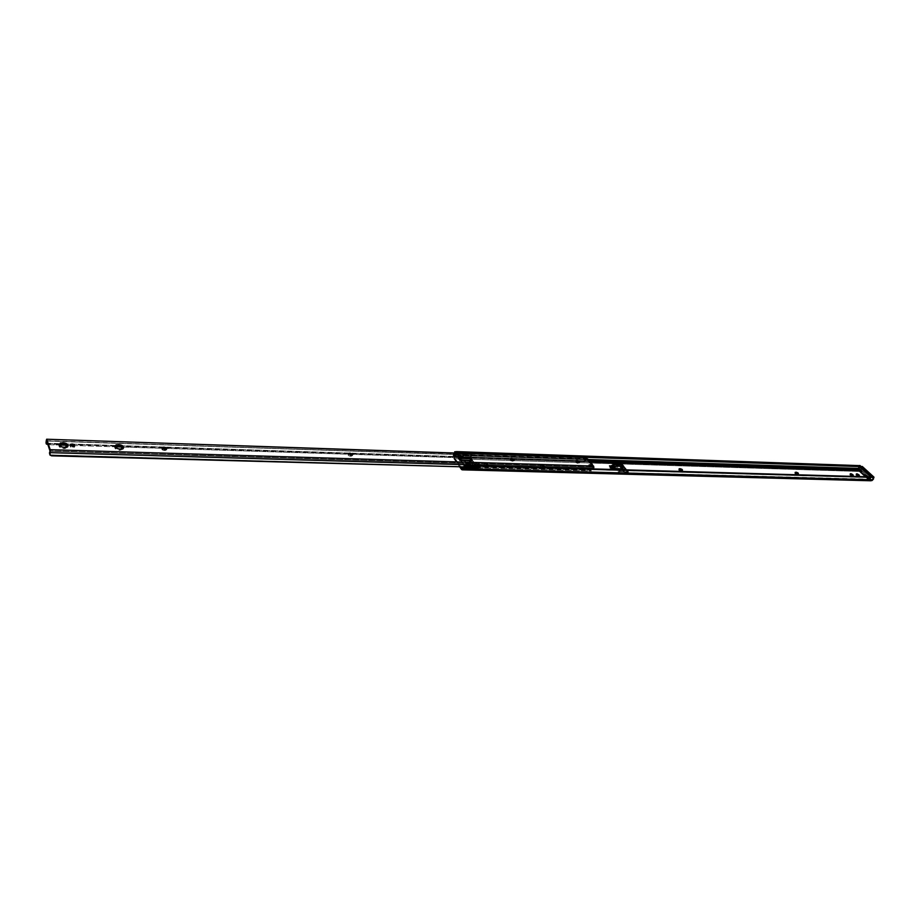 <?xml version="1.0" encoding="UTF-8"?>
<svg xmlns="http://www.w3.org/2000/svg" width="920" height="920" viewBox="0 0 920 920"><rect width="100%" height="100%" fill="white"/><g stroke="black" fill="none" stroke-linecap="round" stroke-linejoin="round"><path stroke-width="0.69" stroke-dasharray="4.6 3.45" d="M681.893 470.557L681.421 471.397L681.893 470.557M797.732 473.938L797.433 474.731L797.732 473.938M543.984 466.52L541.811 465.554L542.179 464.542L544.364 465.508L543.984 466.52L542.098 465.577L540.419 465.911L541.834 467.222L543.962 467.279L544.364 465.508L544.329 466.267L542.834 466.359L540.833 465.232L542.478 464.565L544.364 465.508L543.283 467.417L543.984 466.52M487.623 464.876L485.403 463.887L485.76 462.841L487.979 463.841L487.623 464.876L485.714 463.91L483.92 464.255L485.311 465.589L487.531 465.647L487.979 463.841L487.899 464.611L486.323 464.703L484.299 463.542L486.07 462.875L487.979 463.841L486.806 465.784L487.623 464.876M621.195 467.463L623.334 468.901L622.449 469.637L623.139 469.384L621 467.958L621.724 467.544L623.001 468.176L621.138 468.28L622.794 468.671L622.886 467.843L623.219 469.027L620.816 468.429L621.195 467.463L620.459 468.763L623.127 469.418L621.253 467.693L622.345 467.463L622.817 468.303L620.298 468.199L622.449 469.637L620.494 467.716L621.195 467.463M860.384 466.44L859.257 466.578L860.407 466.612L860.005 468.096L859.51 466.888L859.291 468.671L453.18 455.365L453.296 456.78L453.18 455.365L859.291 468.671L859.406 469.844L453.296 456.78L453.893 458.746L458.298 458.884L453.893 458.746L459.908 467.21L453.296 456.78L859.406 469.844L859.084 470.844L859.947 468.912L859.188 471.258M472.178 460.058L471.741 461.138L472.098 460.092L460.126 459.724L459.781 460.77L471.741 461.138L472.167 460.011L471.81 461.058L470.246 458.953L458.298 458.884L459.781 460.77L471.741 461.138L472.167 460.011L470.741 457.999L510.807 459.494L470.867 458.217L472.144 460.092L459.966 459.666L464.887 466.555L464.531 467.601L465.842 469.43L461.403 469.315L466.129 469.683L478.308 469.97L476.675 467.866L464.519 467.567L464.887 466.555L466.348 468.544L462.99 468.291L466.198 468.383L464.956 466.474L476.974 466.808L478.503 468.717L869.687 479.159L869.158 480.47L870.596 479.688L462.438 468.522L871.516 479.55L869.595 479.596L869.158 480.47L870.343 480.769M471.822 461.104L470.511 459.264L859.418 471.466L470.511 459.264L470.546 457.884L458.597 457.504L458.16 458.666L459.781 460.77L460.126 459.724L458.643 457.838L454.238 457.688L461.035 467.245L453.882 456.515L589.317 460.885L453.882 456.515L453.859 453.997L454.767 453.008L453.767 454.652L453.629 452.973L454.238 457.688L458.516 457.608L459.931 459.632L459.609 460.713L459.931 459.632L472.086 460L473.374 461.759L471.074 458.034L471.914 454.169L471.028 457.55L458.873 456.964L471.166 456.987L471.615 454.997L470.867 456.147L464.565 455.94L470.867 456.147L471.201 456.998L458.815 456.573L458.24 455.618L458.896 457.459L471.028 457.55L471.603 458.551L459.252 458.194L458.896 457.459L471.051 457.849L458.896 457.459L459.31 458.206L471.466 458.585M479.745 465.083L478.814 467.831L466.566 467.486L478.664 468.038L473.777 462.817L477.112 466.9L464.887 466.555L476.974 466.808L476.617 467.854L464.611 467.521L464.956 466.474L464.531 467.601L465.98 469.614L466.348 468.544L478.503 468.717L869.446 479.447L860.74 470.913L858.912 470.568L860.74 470.913L861.223 468.832L861.982 468.855L860.556 471.787L869.158 480.47L870.239 479.722L869.756 480.688M590.272 462.024L577.587 461.621L590.272 462.024M576.483 461.587L512.164 459.54L576.483 461.587M470.591 463.484L470.476 464.266L469.096 464.312L467.13 462.53L470.178 462.955L470.695 464.048L467.509 463.404L467.153 464.45L469.671 465.44L470.384 464.899L469.338 463.657L466.762 463.737L470.35 465.094L470.591 463.484L470.235 464.542L466.796 463.553L467.153 464.45L467.153 462.507L470.338 463.151L469.982 464.197L470.591 463.484M479.239 463.749L478.952 464.6L477.445 464.473L475.812 462.794L477.411 462.495L478.998 463.404L479.366 464.301L476.18 463.657L475.824 464.703L478.342 465.692L479.044 465.152L477.997 463.91L475.433 464.002L479.009 465.347L479.239 463.749L478.883 464.784L475.467 463.806L475.824 464.703L476.18 463.657L475.582 464.358L475.824 462.76L478.998 463.404L478.641 464.45L479.239 463.749M614.779 466.095L614.387 467.072L623.38 467.348L621.368 465.014L613.881 464.784L621.425 464.864L623.38 467.348L623.771 466.371L623.38 467.348L614.387 467.072L614.779 466.095L623.415 466.359L614.779 466.095M615.204 463.841L617.308 463.898L615.204 463.841M628.475 471.799L619.447 471.546L617.803 469.614L619.447 471.546L619.056 472.523L628.084 472.776L626.048 470.419L617.044 470.166L619.056 472.523L628.084 472.776L628.475 471.799L619.447 471.546L619.056 472.523L617.044 470.166L617.423 469.188L617.044 470.166L626.267 469.855L628.084 472.776L628.475 471.799L626.807 469.878L628.475 471.799M622.966 469.349L626.002 469.43L622.966 469.349M611.443 468.245L612.467 468.13L611.053 469.223L614.433 469.326L613.134 467.797L609.753 467.705L611.053 469.223L614.433 469.326L613.134 467.797L609.753 467.705L611.098 466.75L613.513 466.819L614.824 468.349L611.443 468.245M610.132 466.716L612.409 468.268L611.053 469.223L609.753 467.705L611.098 466.75L613.513 466.819L613.134 467.797L613.513 466.819L614.824 468.349L614.433 469.326L614.824 468.349L612.409 468.268L611.202 466.497L610.155 466.681L613.352 466.566L613.744 465.577L613.352 466.566L614.663 468.084L613.352 466.566L611.202 466.497L612.501 468.038L611.202 466.497L612.501 468.038L611.202 466.497L610.132 466.716M621.138 468.28L621.23 467.452L622.886 467.843L621.034 467.935L622.633 468.797L621.977 467.889L621.138 468.28M478.676 468.901L466.555 468.602L466.187 469.683L478.227 470.005L478.595 468.935L478.227 470.005L869.009 480.32L478.147 469.763L476.824 467.947L477.181 466.9L478.653 468.889L478.296 469.947L478.676 468.901L478.308 469.982M463.139 468.222L871.976 479.469L870.906 480.769L872.746 478.549L872.378 477.618L464.646 466.014L871.412 477.147L872.746 478.549L871.505 480.666L872.125 479.412L463.139 468.222M859.418 471.466L869.503 480.044L871.206 476.065L869.262 480.033L870.952 477.1L870.193 477.077L869.17 479.147L860.223 470.902L862.166 467.981L860.809 470.741L860.005 470.718L870.147 479.354L860.809 470.741L862.166 467.981L860.556 471.787L860.74 470.913L860.315 471.776L859.418 471.466M679.397 469.625L678.695 469.855L679.063 470.637L681.421 471.397L681.823 470.442L680.972 471.385L681.375 470.43L680.972 471.385L678.695 469.855L679.397 469.625M856.508 475.789L858.969 476.422L858.716 475.743L858.946 476.468L856.508 475.789L856.934 474.916L856.508 475.789M856.784 474.777L855.945 475.191L856.784 474.777M850.413 475.617L852.874 476.238L852.621 475.571L852.851 476.296L850.413 475.617L850.839 474.731L850.413 475.617M850.678 474.593L849.85 475.019L850.678 474.593M795.57 473.064L795.029 473.857L797.433 474.731L797.858 473.834L797.03 474.72L797.456 473.823L797.03 474.72L794.788 473.236L795.57 473.064M612.386 464.738L614.387 467.072L612.386 464.738L612.778 463.76L612.386 464.738L613.651 464.772L612.386 464.738M455.25 452.904L471.373 453.456L455.25 452.904M860.016 468.452L858.36 468.406L860.016 468.452M588.167 459.517L453.767 455.101L588.167 459.517M859.084 470.844L860.005 468.705L859.36 470.12L859.786 466.394L860.005 468.096L860.407 466.635M862.925 467.969L871.171 475.525L862.925 467.969L861.982 468.855L862.833 468.038M873.505 478.998L872.24 479.354L873.505 478.998M465.232 465.635L871.412 477.147L465.485 465.566M872.16 476.94L871.412 477.147L872.16 476.94M455.159 451.685L860.269 465.6L455.159 451.685M453.18 455.365L453.468 452.962L453.18 455.365M870.412 475.559L870.193 477.077L870.412 475.559M470.546 457.884L470.189 458.953L458.24 458.574L458.597 457.504L470.546 457.884L470.384 459.057L470.546 457.884M466.072 469.66L466.555 468.602L466.072 469.66M476.824 467.947L476.974 466.808L476.824 467.947M458.148 458.631L458.516 457.527M486.634 464.726L484.288 463.174L485.219 462.829L483.931 464.209L486.266 465.773L486.634 464.726M485.76 462.841L484.863 463.864L485.76 462.841M543.134 466.382L540.81 464.83L541.661 464.519L540.442 465.853L542.765 467.394L543.134 466.382M542.179 464.542L541.293 465.531L542.179 464.542M865.524 476.744L869.446 480.332L872.459 480.355L873.54 478.112L872.424 480.355L869.388 480.32L872.298 480.389L869.388 480.32L857.877 469.683L860.775 469.786L872.298 480.389L860.913 469.671L872.447 480.286L873.966 477.238L862.408 466.635L860.913 469.671L872.298 480.389L873.966 477.238L862.408 466.635L860.775 469.786L857.877 469.683L860.74 469.602L862.235 466.566L859.337 466.463L857.854 469.51L860.913 469.671L862.235 466.566L859.314 466.52M872.712 477.089L870.86 476.905L869.354 480.205L865.605 476.744L869.354 480.297L871.044 477.216L872.988 477.273L870.86 477.147L869.526 480.274L870.86 477.147L872.712 477.089M861.591 467.463L860.005 470.718L870.147 479.354L871.769 476.077L870.147 479.354L869.342 479.331L870.964 476.054L869.342 479.331L860.005 470.718L861.591 467.463M621.391 467.797L623.001 467.843L621.391 467.797M619.781 466.198L622.886 466.555L619.781 466.198M620.494 466.221L619.942 466.659L616.71 463.956L614.652 463.979L613.928 464.956L614.514 465.796L613.893 465.06L614.698 464.14L621.149 464.807L618.228 464.715L619.942 466.659L622.817 466.739L620.011 466.693L623.139 466.313L620.494 466.221M623.173 470.396L622.851 469.763L625.726 469.832L625.611 468.901L625.876 469.464L623.001 469.384L625.726 469.832L622.886 470.051L625.761 470.143L619.585 469.821L618.815 470.844L624.507 472.006L623.173 470.396M623.001 469.763L624.634 471.822L623.035 471.063L620.977 471.442L627.44 472.086L625.761 470.143L627.44 472.086L624.507 472.006L621.598 469.637L619.137 470.074L619.091 471.212L627.44 472.086L624.634 471.822L622.621 469.752L625.83 469.959L627.52 471.902L625.83 469.959L623.001 469.763M625.496 468.97L621.219 464.623L625.554 468.82M611.294 468.28L612.501 468.315L611.133 466.704L612.57 468.13L611.294 468.28M609.408 466.072L620.425 466.405L609.408 466.072M614.123 466.026L610.615 465.922L614.123 466.026M610.224 466.497L611.202 466.52L610.224 466.497M621.437 467.222L622.897 467.647L621.437 467.222M623.081 466.118L620.16 466.106L623.139 466.095M618.769 470.695L620.977 471.442L618.769 470.695M621.655 468.797L623.116 468.337L620.781 468.533L621.782 468.82L620.54 467.969L621.23 467.509L623.288 468.648L622.092 469.027L620.563 467.739L623.116 468.337L621.655 468.797M621.23 468.28L621.483 467.636L621.425 468.464L622.713 468.579L621.23 468.28M622.99 467.348L622.598 468.326L622.99 467.348M459.264 458.62L458.93 459.482L459.08 458.16L460.058 457.792L459.264 458.62L468.935 458.678L471.235 460.334L460.299 460.334L458.93 459.482L459.114 458.689L469.729 459.022L459.264 458.62M465.647 467.532L465.324 468.418L465.474 467.072L466.451 466.704L465.647 467.532L466.451 466.704L475.582 466.957L475.375 467.555L466.244 467.291L475.375 467.555L477.698 469.234L466.704 469.28L465.324 468.418L465.497 467.601L476.169 467.9L465.647 467.532M480.424 467.877L480.378 465.658L480.424 467.877L464.404 467.429L480.424 467.877L479.619 468.694L480.424 467.877M465.704 465.44L469.453 465.635L470.373 466.877L471.615 465.692L477.951 465.876L478.848 467.498L479.676 465.094L477.951 465.876L471.615 465.692L471.04 464.91L465.773 465.52L463.45 468.245L465.75 464.772M464.611 455.722L462.392 456.481L463.657 454.698L464.611 455.722L463.703 456.596L458.758 455.756L462.426 455.871L463.657 454.698L464.611 455.722M458.792 455.388L457.228 456.538L454.514 455.871L454.825 453.008L454.411 453.709L470.476 454.25L454.411 453.709L454.353 455.653L455.227 453.031L454.595 455.917L457.78 456.469L458.792 455.388M457.504 453.778L456.906 453.445L457.504 453.778M471.247 453.433L470.384 456.021L458.24 455.618L458.516 457.746L459.873 459.655L472.098 460.011L473.57 463.416L478.526 468.935L479.619 468.694L466.532 468.717L467.371 468.36L466.601 467.084L467.371 468.36L466.532 468.717L478.779 469.05L466.497 468.728M478.124 465.6L478.779 467.429L466.601 467.084L466.084 467.762L459.31 458.206M470.902 453.56L470.546 457.838L472.052 460.034L461.426 459.701L461.23 460.287L470.315 460.575L470.511 459.988L459.873 459.655L464.899 466.659L477.112 466.9L464.887 466.555L466.394 468.659L478.733 469.062M460.529 460.379L470.925 460.667L460.529 460.379L461.426 459.701L459.195 458.7L458.93 459.482L460.529 460.379M466.704 469.28L477.388 469.568L466.934 469.326L476.778 469.487L476.985 468.889L466.313 468.567L478.63 468.993L466.336 468.579L478.572 468.912L467.831 468.636L467.636 469.234L467.831 468.636L465.589 467.624L465.324 468.418L466.704 469.28M478.814 467.831L466.417 467.693L478.814 467.831M459.862 458.39L460.058 457.792L469.142 458.091L468.935 458.678L459.862 458.39M458.505 457.642L470.672 458.137L458.505 457.642M470.603 457.941L458.367 457.309L470.603 457.941M458.367 457.309L458.24 455.618L470.384 456.021L470.522 457.7L458.367 457.309M471.603 458.551L459.459 458.16M473.777 462.817L471.684 458.585L459.528 458.194L465.692 466.808L477.928 467.153L473.777 462.817L473.57 461.173L473.777 462.817M472.65 463.209L472.409 464.933L469.338 465.037L466.647 463.829L464.853 461.345L466.44 460.149L469.234 460.541L471.661 461.943L472.903 464.45C470.89 465.761 468.522 465.278 465.796 463.001L466.44 464.416L469.142 465.635L472.73 464.956L471.466 462.53L468.303 460.92L464.899 461.265L465.6 463.588C468.326 465.865 470.695 466.348 472.696 465.037L472.65 463.209L472.443 463.795L471.834 462.944C469.108 460.678 466.739 460.195 464.738 461.506L465.6 463.588L464.933 460.92C466.934 459.609 469.303 460.092 472.029 462.357L472.65 463.209M477.928 467.153L465.692 466.808L477.928 467.153M466.267 467.762L465.738 466.969L477.974 467.314L478.515 468.096L466.267 467.762L478.664 468.038L466.267 467.762M463.346 468.073L464.255 465.393M455.549 453.042L454.595 455.917L455.549 453.042M477.25 469.602L475.582 466.957L477.813 467.969L477.25 469.602M477.813 467.969L475.582 466.957L477.123 467.003L478.526 468.935L476.985 468.889L477.813 467.969M466.279 468.602L465.589 467.624L467.831 468.636L466.279 468.602M459.195 458.7L461.426 459.701L459.873 459.655L458.516 457.746L460.058 457.792L459.195 458.7M470.787 460.69L469.142 458.091L471.35 459.08L470.787 460.69M472.052 460.034L470.511 459.988L471.35 459.08L472.052 460.034M470.672 458.137L471.35 459.08L469.142 458.091L470.672 458.137M464.899 466.659L466.451 466.704L465.589 467.624L464.899 466.659M469.614 465.347L470.373 466.877L471.695 465.416M593.078 465.704L592.698 466.704L591.951 466.394L592.342 465.393L591.951 466.394L593.239 467.026L49.979 450.926L593.239 467.026L590.824 470.246L591.353 470.879L463.576 467.314L591.353 470.879L590.824 470.246L51.221 455.055L590.824 470.246L592.273 468.705L592.434 470.488L593.078 465.704M64.147 448.615L67.827 447.189L67.793 446.384L67.079 448.028L64.147 448.615L64.377 447.373L64.147 448.615L63.261 448.546L60.064 447.453L58.845 445.372C58.857 447.143 60.616 448.224 64.147 448.615M70.472 445.51L70.081 446.292L70.311 445.05L70.081 446.292L71.116 447.488L74.428 447.235L74.554 446.142L74.439 447.189L70.219 446.683L70.472 445.51M123.314 449.029L119.91 450.328C116.414 449.914 114.666 448.822 114.655 447.062L115.92 449.19L119.91 450.328L120.152 449.109L119.91 450.328L123.326 448.994L123.303 448.212L123.314 449.029L123.567 447.787M576.299 461.357L575.655 461.644L576.184 461.219L576.472 462.909L578.496 463.507L578.944 462.495L579.048 463.231L576.081 462.553L576.46 461.553L576.081 462.553L575.621 461.725L576.299 461.357M587.328 459.966L592.25 465.393L588.719 465.968L591.951 466.394L592.296 465.393L591.917 466.394L589.628 466.463L590.007 465.462L589.628 466.463L588.857 466.129L589.237 465.129L588.719 465.968L589.099 464.956L588.719 465.968L589.179 465.048L588.938 465.647L592.123 465.704L586.914 459.908L587.707 458.965L587.328 459.966M585.844 457.642L585.707 460.828L586.615 457.987L586.109 459.218L583.107 459.183L586.914 459.908L587.293 458.907L586.914 459.908L584.073 459.816L584.453 458.815L584.073 459.816L583.176 459.31L583.556 458.309L583.176 459.31L586.247 458.873M46.023 443.095L47.541 443.888L583.211 461.092L47.541 443.888L47.794 444.647L46.218 443.336L584.292 460.713L585.453 458.873L46.207 441.002L585.453 458.873L586.235 457.447M465.267 464.692L479.906 465.117L465.267 464.692M51.474 455.825L49.668 454.066L51.474 455.825M49.956 451.26L593.216 467.291L49.956 451.26M46.586 440.691L586.201 458.93L586.58 457.93L586.212 458.953L586.5 458.229M348.68 454.342L348.105 455.032L349.128 455.952L351.728 456.251L352.038 455.147L352.279 455.871L351.118 456.308L351.44 455.193L350.508 456.285L350.83 455.181L350.508 456.285L348.116 454.721L348.68 454.342M510.749 459.436L510.094 459.966L510.899 460.862L513.912 460.954L513.625 460.287L513.889 461L512.992 461.334L513.36 460.299L512.463 461.311L512.831 460.276L512.463 461.311L510.128 459.758L510.749 459.436M162.357 448.5L161.862 449.374L163.127 450.294L166.014 450.374L166.255 449.19L166.52 449.937L165.002 450.524L165.267 449.328L164.3 450.501L164.565 449.305L164.3 450.501L161.828 448.948L162.357 448.5M46.069 443.187L584.292 460.713L583.211 461.092L583.728 461.725L577.3 461.518L584.591 461.621L585.707 460.828L586.109 458.792L46.667 440.898L586.189 458.631M47.909 444.659L59.133 445.015L47.909 444.659M66.849 445.257L70.76 445.383L66.849 445.257M72.956 445.452L114.988 446.786L72.956 445.452M122.291 447.028L576.403 461.483L122.291 447.028M583.211 461.092L585.166 460.184L585.707 460.828L584.004 461.713L583.211 461.092M593.112 465.727L592.721 466.727L593.112 465.727M583.694 458.47L583.314 459.471L583.694 458.47M583.625 458.401L583.406 458.999L583.625 458.401M868.986 480.125L869.423 479.251M462.242 468.567L870.147 479.711M464.519 467.555L464.876 466.497M479.366 464.301L479.009 465.347M475.824 462.76L475.467 463.806M484.288 463.174L483.931 464.209M487.738 465.44L488.106 464.404M540.81 464.83L540.442 465.853M544.122 467.107L544.502 466.084M795.19 472.374L794.788 473.236M797.985 474.547L798.399 473.65M853.277 475.421L852.851 476.296M850.23 473.857L849.827 474.709M859.372 475.605L858.946 476.468M856.336 474.041L855.922 474.881M679.063 468.959L678.695 469.855M682.099 471.155L682.49 470.2M470.695 464.048L470.35 465.094M467.153 462.507L466.796 463.553M865.501 476.744L869.354 480.297L872.344 480.412M872.47 480.343L873.551 478.159M622.886 466.773L620.011 466.693M623.105 470.373L624.496 471.983M619.585 466.291L618.206 464.703M623.265 468.866L620.781 468.533L620.563 467.739M622.69 468.625L622.92 468.05M459.08 458.16L458.827 458.942M465.474 467.072L465.209 467.854M456.929 456.538L458.965 456.607M463.45 468.245L479.653 468.694M460.586 460.379L470.752 460.69M467.003 469.326L477.216 469.602M459.908 459.62L472.075 460M466.164 467.774L478.411 468.119M466.313 468.567L478.549 468.901M473.271 461.932L473.466 461.334M477.94 468.533L477.664 469.326M471.466 459.632L471.201 460.414M472.696 465.037L472.903 464.45M464.738 461.506L464.933 460.92M67.827 447.189L68.045 445.947M70.081 445.924L70.276 444.831M575.655 461.644L576.012 460.701M579.428 462.219L579.048 463.231M114.655 447.062L114.839 446.142M162.07 447.89L161.828 448.948M166.784 448.741L166.52 449.937M74.669 445.947L74.439 447.189M510.462 458.804L510.128 459.758M514.257 459.966L513.889 461M348.416 453.709L348.116 454.721M352.601 454.756L352.279 455.871M58.845 445.372L59.018 444.452M589.042 464.772L588.662 465.75M586.546 457.838L586.178 458.815M583.487 458.125L583.119 459.103"/><path stroke-width="1.38" d="M681.789 470.442L679.811 469.637L680.213 468.683L682.295 469.602L682.398 470.315L681.11 470.407L679.052 469.027L681.639 469.108L682.49 470.2L681.375 470.43L679.086 468.901L679.765 468.671L679.374 469.602L680.213 468.683L679.397 469.625L681.789 470.442M797.606 473.823L795.731 473.064L796.156 472.167L798.146 473.029L797.778 473.834L798.146 473.029L798.353 473.708L797.214 473.8L795.168 472.5L797.732 472.719L798.399 473.65L797.456 473.823L795.202 472.339L795.397 472.903L796.156 472.167L795.57 473.064L797.606 473.823M461.035 467.245L462.99 468.291L461.035 467.245M858.912 470.568L590.272 462.024L858.912 470.568M577.587 461.621L576.483 461.587L577.587 461.621M512.164 459.54L510.749 459.436L511.382 458.401L514.119 459.402L513.877 460.241L511.876 460.092L510.508 459.103L511.106 458.413L511.025 459.436L511.911 458.413L511.554 459.448L513.625 460.287L512.175 459.54M856.623 474.628L856.485 473.903L857.578 474.007L859.395 475.548L856.623 474.628L856.347 474.007L858.774 474.697L858.348 475.559L856.784 474.777L858.348 475.559L858.774 474.697L859.372 475.605L856.623 474.628M850.529 474.444L850.39 473.719L851.483 473.823L853.3 475.364L850.529 474.444L850.252 473.834L852.69 474.513L852.265 475.387L850.678 474.593L852.265 475.387L852.69 474.513L853.277 475.421L850.529 474.444M614.732 466.049L612.778 463.76L621.219 464.623L618.355 464.542L619.781 466.198L618.355 464.542L612.778 463.76L614.732 466.049M617.308 463.898L621.759 464.036L623.771 466.371L621.759 464.036L621.425 464.864L621.759 464.036L617.308 463.898M617.803 469.614L622.966 469.349L617.803 469.614M626.002 469.43L623.001 469.763L626.002 469.418M611.351 468.142L610.236 466.474L611.351 468.142M462.438 468.522L463.139 468.222L462.438 468.522M463.346 468.084L465.232 465.635L462.541 469.763L871.217 480.734L463.231 469.464L872.125 480.493L873.505 478.998L873.39 477.733L872.16 476.94L466.532 465.267L872.16 476.94L465.244 465.761L873.137 477.399L873.505 478.998L872.125 480.493L462.208 469.832L459.908 467.21L461.667 469.602L463.231 469.464L464.347 467.647L463.346 468.084L464.255 465.301M471.373 453.456L859.257 466.578L471.373 453.456M858.36 468.406L588.167 459.517L858.36 468.406M589.317 460.885L859.659 469.625L589.317 460.885M871.206 476.065L870.584 474.386L863.949 468.291L861.591 467.463L870.964 476.054L861.591 467.463L870.412 475.559L869.825 474.363L870.584 474.386L863.949 468.291L870.584 474.386L871.206 476.065M466.532 465.267L465.244 465.761L464.347 467.647L465.244 465.761L466.532 465.267M454.641 451.789L860.28 465.647L456.722 451.616L456.826 452.835L859.372 466.474L455.388 452.893L456.826 452.835L456.722 451.616L454.641 451.789M859.809 466.44L859.671 465.474L859.809 466.44M870.343 480.769L869.756 480.688M862.925 467.969L863.949 468.291L862.833 468.038M613.744 465.577L610.328 466.279L611.501 468.096L612.49 467.107L615.054 467.107L614.663 468.084L611.363 468.096L611.811 468.878L611.363 468.096L625.945 469.28L611.811 468.878L611.363 468.096L614.663 468.084L615.054 467.107L613.744 465.577L615.054 467.107L612.893 467.038L611.581 465.52L613.744 465.577M612.893 467.038L611.581 465.52L610.236 466.474L611.535 467.992L612.893 467.038M852.621 475.571L853.001 474.8L852.621 475.571M858.716 475.743L859.084 474.984L858.716 475.743M862.419 466.578L859.291 466.486L857.842 469.556L859.475 466.428L870.86 476.905L859.475 466.428L862.362 466.532L873.919 477.123L872.712 477.089L873.954 477.135L873.54 478.112L873.919 477.123L862.258 466.52M873.551 478.159L873.988 477.284L872.988 477.273L873.954 477.135L862.362 466.532M859.326 466.532L870.584 476.893L859.326 466.532M865.605 476.744L857.831 469.579L865.605 476.744M857.877 469.683L865.524 476.744M859.314 466.52L857.854 469.51M622.932 468.038L621.368 467.291L622.932 468.038M620.126 466.21L614.123 466.026L620.126 466.21M622.851 469.763L611.811 468.878L622.851 469.752M625.554 468.82L623.081 466.118M610.155 466.681L609.477 465.888L610.155 466.681M610.615 465.922L609.477 465.888L610.615 465.922M622.472 466.072L621.219 464.623L622.472 466.072M620.275 466.003L623.162 466.095L625.577 468.786M621.368 467.406L623.081 467.647L621.529 467.003M622.621 469.752L619.539 469.671L622.621 469.752M616.02 465.577L619.723 466.129L616.02 465.577M621.609 467.303L623.093 467.601L621.609 467.303M479.745 465.083L480.378 465.658L478.124 465.6M465.577 464.68L479.757 465.083M470.902 453.56L455.17 452.881M464.255 465.393L463.346 468.073M465.75 464.772L465.808 465.393M471.419 464.956L469.614 465.347M46.632 439.219L586.235 457.447L46.632 439.219L46.207 441.002L46.632 439.219L586.615 457.666L586.063 458.861L586.304 458.229L583.556 458.309L587.707 458.965L592.514 464.703L592.25 465.393L592.514 464.703L589.099 464.956L593.078 465.704L589.237 465.129L592.514 464.703L587.707 458.965L583.694 458.47L586.488 458.229L585.844 457.642M67.793 446.384L62.537 443.946L62.767 442.704C66.286 443.106 68.045 444.187 68.045 445.947L64.377 447.373L61.743 446.901L59.087 444.889L60.409 443.014L64.526 442.934L67.793 444.716L67.735 446.453L64.377 447.373C60.846 446.982 59.075 445.901 59.064 444.13L62.767 442.704L62.537 443.946L59.098 444.935L63.422 444.015L67.793 446.384M71.806 445.257L70.472 445.51L71.806 445.257L72.025 444.015L71.806 445.257L74.278 446.372L71.806 445.257M70.311 445.05L72.864 444.13L74.405 444.969L74.52 446.188L70.76 445.878L70.322 444.636L72.025 444.015L74.669 445.947L70.311 445.05M123.303 448.212L118.082 445.728L118.335 444.521C121.82 444.935 123.567 446.027 123.567 447.787L120.152 449.109L117.61 448.649L114.931 446.671L116.093 444.831L119.186 444.59L122.854 446.062L123.314 448.201L120.152 449.109C116.656 448.695 114.908 447.614 114.908 445.843L118.335 444.521L118.082 445.728L114.919 446.637L119.795 445.959L123.303 448.212M576.46 461.357L576.84 460.356L576.46 461.357L578.622 462.311L576.46 461.357M576.184 461.219L576.035 460.644L577.748 460.529L579.278 462.38L576.46 461.553L576.012 460.724L576.84 460.356L579.428 462.219L576.184 461.219M46.828 439.472L50.197 449.684L593.619 466.026L50.197 449.684L50.036 452.651L465.267 464.692L50.036 452.651L50.197 449.684L46.828 439.472M350.83 455.181L348.461 453.572L352.164 453.859L352.464 454.94L350.83 455.181L348.438 453.617L349.6 453.18L349.278 454.284L350.209 453.192L349.278 454.284L350.209 453.192L352.601 454.756L350.83 455.181M165.267 449.328L163.024 448.948L162.092 447.775L165.841 447.546L166.808 448.534L165.634 449.328L162.092 447.764L163.622 447.166L163.357 448.362L162.357 448.5L164.323 447.189L163.357 448.362L164.323 447.189L166.784 448.741L165.267 449.328M593.423 468.406L593.619 466.026L593.871 467.659L593.009 468.901L479.906 465.117L593.423 468.406M463.726 466.877L50.14 455.262L50.036 452.651L49.714 453.847L49.45 453.042L49.956 451.26L49.795 454.572L51.474 455.825L463.726 466.877M49.979 450.926L46.609 440.726L49.979 450.926M352.038 455.147L349.887 454.308L352.038 455.147M166.255 449.19L164.059 448.385L166.255 449.19M46.54 440.887L46.31 443.957L47.909 444.659L46.31 443.957L46.54 440.887M59.133 445.015L66.849 445.257L59.133 445.015M70.76 445.383L72.956 445.452L70.76 445.383M114.988 446.786L122.291 447.028L114.988 446.786M576.403 461.483L577.3 461.518L576.403 461.483M46.023 443.095L46.207 441.002L46.276 443.819M578.944 462.495L579.266 461.644L578.944 462.495M512.831 460.276L510.485 458.723L511.911 458.413L514.257 459.966L512.831 460.276M592.181 464.738L591.928 465.405L592.181 464.738M586.247 458.873L586.5 458.229M462.208 469.832L870.527 480.769M862.466 467.958L863.224 467.981M857.842 469.671L865.501 476.744M859.291 466.486L857.808 469.522M862.316 466.509L859.418 466.405M586.351 458.873L586.626 458.137"/></g></svg>
